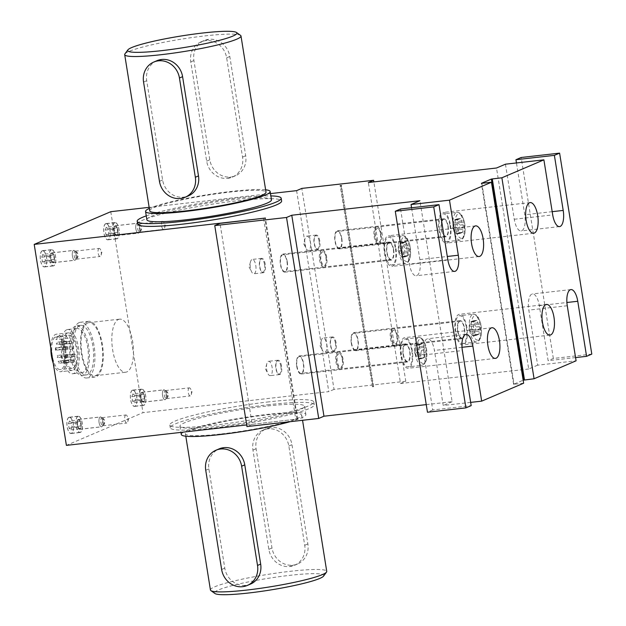 <?xml version="1.0" encoding="UTF-8"?>
<svg xmlns="http://www.w3.org/2000/svg" width="626" height="626" viewBox="0 0 626 626"><rect width="100%" height="100%" fill="white"/><g stroke="black" fill="none" stroke-linecap="round" stroke-linejoin="round"><path stroke-width="0.47" stroke-dasharray="3.13 2.35" d="M420.805 353.369L421.517 350.294L419.921 347.86A7.058 2.77 83.5 0 0 419.397 346.608L418.896 344.057L417.143 344.636A7.058 2.77 83.5 0 0 416.533 344.895L415.867 345.349L415.155 348.424A7.058 2.77 83.5 0 0 415.077 349.926L415.954 355.435A7.058 2.77 83.5 0 0 416.439 356.609A7.058 2.77 83.5 0 0 416.478 356.687L418.074 359.121L418.739 358.659A7.058 2.77 83.5 0 0 419.342 358.401L421.102 357.822L420.719 354.872A7.058 2.77 83.5 0 0 420.805 353.369L424.764 352.915L424.929 349.903L423.888 347.407A7.058 2.77 83.5 0 0 423.364 346.162L422.315 343.666L421.102 344.183A7.058 2.77 83.5 0 0 420.5 344.441L419.287 344.965L419.123 347.978A7.058 2.77 83.5 0 0 419.037 349.48L418.872 352.493L419.921 354.989A7.058 2.77 83.5 0 0 420.445 356.233L421.494 358.729L422.707 358.213A7.058 2.77 83.5 0 0 423.309 357.955L419.342 358.401M423.309 357.955L424.522 357.438L421.102 357.822M424.522 357.438L424.686 354.426A7.058 2.77 83.5 0 0 424.764 352.915M411.767 350.701A14.022 5.501 -96.5 0 1 408.105 366.875A14.022 5.501 -96.5 0 1 401.282 355.185A14.022 5.501 -96.5 0 1 404.944 339.01A14.022 5.501 -96.5 0 1 411.767 350.701M400.757 355.404A15.423 6.049 -96.5 0 1 404.787 337.617A15.423 6.049 -96.5 0 1 412.534 352.258A15.423 6.049 -96.5 0 1 408.262 368.268A15.423 6.049 -96.5 0 1 400.757 355.404M395.976 248.616A15.423 6.049 -96.5 0 1 391.946 266.402A15.423 6.049 -96.5 0 1 384.2 251.762A15.423 6.049 -96.5 0 1 388.472 235.752A15.423 6.049 -96.5 0 1 395.976 248.616M395.452 248.835A14.022 5.501 -96.5 0 1 391.79 265.009A14.022 5.501 -96.5 0 1 384.841 252.513A14.022 5.501 -96.5 0 1 388.003 237.309A14.022 5.501 -96.5 0 1 388.629 237.144A14.022 5.501 -96.5 0 1 395.452 248.835M406.994 256.089L408.207 255.572L408.371 252.56A7.058 2.77 83.5 0 0 408.449 251.057L408.614 248.045L407.573 245.548A7.058 2.77 83.5 0 0 407.049 244.296L406 241.8L404.787 242.325A7.058 2.77 83.5 0 0 404.185 242.583L402.972 243.099L402.808 246.112A7.058 2.77 83.5 0 0 402.721 247.614L402.557 250.627L403.606 253.123A7.058 2.77 83.5 0 0 404.13 254.375L405.178 256.863L406.384 256.347A7.058 2.77 83.5 0 0 406.994 256.089L403.027 256.543L404.787 255.964L404.404 253.006A7.058 2.77 83.5 0 0 404.49 251.503L405.202 248.428L403.606 245.995A7.058 2.77 83.5 0 0 403.081 244.75L402.581 242.192L400.82 242.771A7.058 2.77 83.5 0 0 400.217 243.029L399.552 243.483L398.84 246.558A7.058 2.77 83.5 0 0 398.762 248.068L399.638 253.569A7.058 2.77 83.5 0 0 400.124 254.743A7.058 2.77 83.5 0 0 400.163 254.821L401.759 257.255L402.424 256.801A7.058 2.77 83.5 0 0 403.027 256.543M408.449 251.057L404.49 251.503M408.371 252.56L404.404 253.006M408.614 248.045L405.202 248.428M407.573 245.548L403.606 245.995M408.207 255.572L404.787 255.964M406.384 256.347L402.424 256.801M405.178 256.863L401.759 257.255M404.13 254.375L400.163 254.821M403.606 253.123L399.638 253.569M399.145 251.018L402.557 250.627M402.721 247.614L398.762 248.068M402.808 246.112L398.84 246.558M402.972 243.099L399.552 243.483M404.185 242.583L400.217 243.029M404.787 242.325L400.82 242.771M406 241.8L402.581 242.192M407.049 244.296L403.081 244.75M400.554 208.998L409.373 264.062A14.022 5.501 83.5 0 0 416.196 275.753A14.022 5.501 83.5 0 0 419.858 259.579L411.556 207.754M470.674 402.385L443.231 405.492L434.413 350.435A14.022 5.501 83.5 0 0 427.589 338.744A14.022 5.501 83.5 0 0 423.919 354.911L432.738 409.975L471.19 405.625M432.738 409.975L427.472 412.229M426.251 404.623L452.121 401.696L419.929 200.719M452.121 401.696L443.231 405.492M246.691 424.952L297.608 419.021L252.2 424.342L220.008 223.365M252.2 424.342L246.949 426.58M297.053 419.256L264.861 218.286M297.608 419.021L265.424 218.044M523.633 383.214L513.602 384.301L523.156 380.201M450.524 225.313A15.423 6.049 -96.5 0 1 446.495 243.099A15.423 6.049 -96.5 0 1 438.74 228.459A15.423 6.049 -96.5 0 1 443.02 212.449A15.423 6.049 -96.5 0 1 450.524 225.313M455.305 332.109A15.423 6.049 -96.5 0 1 459.335 314.315A15.423 6.049 -96.5 0 1 467.082 328.963A15.423 6.049 -96.5 0 1 462.81 344.965A15.423 6.049 -96.5 0 1 455.305 332.109M575.568 357.579L548.126 360.686L539.307 305.629A14.022 5.501 83.5 0 0 532.483 293.93A14.022 5.501 83.5 0 0 528.821 310.105L537.64 365.169L576.084 360.811M466.315 327.398A14.022 5.501 -96.5 0 1 462.653 343.572A14.022 5.501 -96.5 0 1 455.705 331.076A14.022 5.501 -96.5 0 1 458.866 315.872A14.022 5.501 -96.5 0 1 459.492 315.707A14.022 5.501 -96.5 0 1 466.315 327.398M477.857 334.652L479.07 334.135L479.234 331.123A7.058 2.77 83.5 0 0 479.313 329.62L479.477 326.608L478.436 324.111A7.058 2.77 83.5 0 0 477.912 322.86L476.863 320.371L475.65 320.888A7.058 2.77 83.5 0 0 475.048 321.146L473.835 321.662L473.671 324.675A7.058 2.77 83.5 0 0 473.585 326.177L473.42 329.19L474.469 331.686A7.058 2.77 83.5 0 0 474.993 332.938L476.042 335.434L477.247 334.91A7.058 2.77 83.5 0 0 477.857 334.652L473.89 335.106L475.65 334.527L475.267 331.577A7.058 2.77 83.5 0 0 475.353 330.066L476.065 326.991L474.469 324.558A7.058 2.77 83.5 0 0 473.945 323.313L473.444 320.755L471.683 321.334A7.058 2.77 83.5 0 0 471.081 321.592L470.416 322.046L469.703 325.121A7.058 2.77 83.5 0 0 469.625 326.631L470.502 332.14A7.058 2.77 83.5 0 0 470.987 333.306A7.058 2.77 83.5 0 0 471.026 333.384L472.622 335.818L473.287 335.364A7.058 2.77 83.5 0 0 473.89 335.106M479.313 329.62L475.353 330.066M479.234 331.123L475.267 331.577M479.477 326.608L476.065 326.991M478.436 324.111L474.469 324.558M479.07 334.135L475.65 334.527M477.247 334.91L473.287 335.364M476.042 335.434L472.622 335.818M474.993 332.938L471.026 333.384M474.469 331.686L470.502 332.14M470.009 329.581L473.42 329.19M473.585 326.177L469.625 326.631M473.671 324.675L469.703 325.121M473.835 321.662L470.416 322.046M475.048 321.146L471.081 321.592M475.65 320.888L471.683 321.334M476.863 320.371L473.444 320.755M477.912 322.86L473.945 323.313M591.797 354.105L553.345 358.455L548.126 360.686M450 225.54A14.022 5.501 -96.5 0 1 446.33 241.706A14.022 5.501 -96.5 0 1 439.515 230.016A14.022 5.501 -96.5 0 1 443.177 213.842A14.022 5.501 -96.5 0 1 450 225.54M505.448 164.192L514.267 219.256A14.022 5.501 83.5 0 0 521.09 230.947A14.022 5.501 83.5 0 0 524.76 214.773L516.458 162.948M537.64 365.169L528.696 368.988L496.504 168.011M553.345 358.455L521.153 157.486M528.696 368.988L400.538 383.503L368.346 182.526M400.538 383.503L405.781 381.257L373.855 181.9M405.781 381.257L334.018 389.388L301.826 188.41M296.607 190.64L328.799 391.618L142.971 412.659L66.395 445.368M334.018 389.388L328.799 391.618M110.779 211.69L142.971 412.659M270.495 193.598L149.152 207.339M373.119 386.766L372.392 386.688L373.628 386.547L373.119 386.766L340.927 185.789M269.086 401.837A72.913 7.825 -9.1 0 0 169.818 425.023A72.913 7.825 -9.1 0 0 243.052 421.212A72.913 7.825 -9.1 0 0 313.806 401.955A72.913 7.825 -9.1 0 0 269.086 401.837M269.524 404.592A72.913 7.825 -9.1 0 0 170.256 427.769A72.913 7.825 -9.1 0 0 243.491 423.966A72.913 7.825 -9.1 0 0 314.252 404.709A72.913 7.825 -9.1 0 0 269.524 404.592M372.392 386.688L340.2 185.711M373.628 386.547L341.436 185.578M105.692 223.654A8.193 3.216 83.5 0 0 103.846 232.528A8.193 3.216 83.5 0 0 107.907 239.836A8.193 3.216 83.5 0 0 110.176 231.33A8.193 3.216 83.5 0 0 106.06 223.552A8.193 3.216 83.5 0 0 105.692 223.654M132.376 390.217A8.193 3.216 83.5 0 0 130.529 399.091A8.193 3.216 83.5 0 0 134.582 406.399A8.193 3.216 83.5 0 0 136.851 397.893A8.193 3.216 83.5 0 0 132.735 390.115A8.193 3.216 83.5 0 0 132.376 390.217M42.232 250.76A8.193 3.216 83.5 0 0 40.385 259.641A8.193 3.216 83.5 0 0 44.438 266.942A8.193 3.216 83.5 0 0 46.707 258.444A8.193 3.216 83.5 0 0 42.599 250.666A8.193 3.216 83.5 0 0 42.232 250.76M68.907 417.323A8.193 3.216 83.5 0 0 67.06 426.204A8.193 3.216 83.5 0 0 71.121 433.505A8.193 3.216 83.5 0 0 73.391 424.999A8.193 3.216 83.5 0 0 69.275 417.221A8.193 3.216 83.5 0 0 68.907 417.323M87.483 321.647A28.045 11.002 -96.5 0 1 88.743 321.31A28.045 11.002 -96.5 0 1 102.828 347.939A28.045 11.002 -96.5 0 1 95.05 377.04A28.045 11.002 -96.5 0 1 81.169 352.039A28.045 11.002 -96.5 0 1 87.483 321.647M79.15 322.593A28.045 11.002 83.5 0 0 72.835 352.986A28.045 11.002 83.5 0 0 86.717 377.987A28.045 11.002 83.5 0 0 94.495 348.885A28.045 11.002 83.5 0 0 80.41 322.257A28.045 11.002 83.5 0 0 79.15 322.593M114.675 222.637A8.193 3.216 83.5 0 0 112.829 231.51A8.193 3.216 83.5 0 0 116.89 238.819A8.193 3.216 83.5 0 0 119.159 230.313A8.193 3.216 83.5 0 0 115.043 222.535A8.193 3.216 83.5 0 0 114.675 222.637M141.359 389.2A8.193 3.216 83.5 0 0 139.512 398.073A8.193 3.216 83.5 0 0 143.565 405.374A8.193 3.216 83.5 0 0 145.835 396.876A8.193 3.216 83.5 0 0 141.726 389.098A8.193 3.216 83.5 0 0 141.359 389.2M51.215 249.743A8.193 3.216 83.5 0 0 49.368 258.624A8.193 3.216 83.5 0 0 53.421 265.925A8.193 3.216 83.5 0 0 55.698 257.427A8.193 3.216 83.5 0 0 51.582 249.649A8.193 3.216 83.5 0 0 51.215 249.743M77.89 416.306A8.193 3.216 83.5 0 0 76.043 425.187A8.193 3.216 83.5 0 0 80.105 432.488A8.193 3.216 83.5 0 0 82.374 423.982A8.193 3.216 83.5 0 0 78.258 416.204A8.193 3.216 83.5 0 0 77.89 416.306M77.914 416.447A8.052 3.161 83.5 0 0 76.098 425.171A8.052 3.161 83.5 0 0 80.089 432.347A8.052 3.161 83.5 0 0 82.319 423.99A8.052 3.161 83.5 0 0 78.273 416.353A8.052 3.161 83.5 0 0 77.914 416.447M68.93 417.464A8.052 3.161 83.5 0 0 67.115 426.189A8.052 3.161 83.5 0 0 71.106 433.364A8.052 3.161 83.5 0 0 73.336 425.007A8.052 3.161 83.5 0 0 69.29 417.37A8.052 3.161 83.5 0 0 68.93 417.464M51.238 249.884A8.052 3.161 83.5 0 0 49.423 258.608A8.052 3.161 83.5 0 0 53.406 265.784A8.052 3.161 83.5 0 0 55.644 257.427A8.052 3.161 83.5 0 0 51.598 249.79A8.052 3.161 83.5 0 0 51.238 249.884M42.255 250.901A8.052 3.161 83.5 0 0 40.44 259.626A8.052 3.161 83.5 0 0 44.423 266.801A8.052 3.161 83.5 0 0 46.653 258.444A8.052 3.161 83.5 0 0 42.615 250.807A8.052 3.161 83.5 0 0 42.255 250.901M42.811 254.391L41.707 257.216L42.412 261.637L44.227 263.217L45.33 260.393L44.618 255.971L42.811 254.391L51.794 253.374L53.609 254.954L54.313 259.375L53.21 262.2L51.395 260.619L50.69 256.198L51.794 253.374M41.707 257.216L50.69 256.198M44.618 255.971L53.609 254.954M45.33 260.393L54.313 259.375M44.227 263.217L53.21 262.2M42.412 261.637L51.395 260.619M141.382 389.333A8.052 3.161 83.5 0 0 139.567 398.058A8.052 3.161 83.5 0 0 143.55 405.233A8.052 3.161 83.5 0 0 145.78 396.884A8.052 3.161 83.5 0 0 141.742 389.239A8.052 3.161 83.5 0 0 141.382 389.333M132.391 390.35A8.052 3.161 83.5 0 0 130.584 399.075A8.052 3.161 83.5 0 0 134.567 406.251A8.052 3.161 83.5 0 0 136.797 397.901A8.052 3.161 83.5 0 0 132.751 390.256A8.052 3.161 83.5 0 0 132.391 390.35M114.699 222.778A8.052 3.161 83.5 0 0 112.883 231.503A8.052 3.161 83.5 0 0 116.874 238.678A8.052 3.161 83.5 0 0 119.104 230.321A8.052 3.161 83.5 0 0 115.059 222.676A8.052 3.161 83.5 0 0 114.699 222.778M105.716 223.795A8.052 3.161 83.5 0 0 103.9 232.52A8.052 3.161 83.5 0 0 107.883 239.695A8.052 3.161 83.5 0 0 110.121 231.338A8.052 3.161 83.5 0 0 106.076 223.693A8.052 3.161 83.5 0 0 105.716 223.795M106.271 227.277L105.168 230.11L105.88 234.523L107.688 236.112L108.791 233.279L108.087 228.866L106.271 227.277L115.254 226.26L117.07 227.848L117.774 232.262L116.671 235.094L114.863 233.506L114.151 229.093L115.254 226.26M105.168 230.11L114.151 229.093M108.087 228.866L117.07 227.848M108.791 233.279L117.774 232.262M107.688 236.112L116.671 235.094M105.88 234.523L114.863 233.506M79.643 325.645A24.93 9.781 83.5 0 0 74.024 352.665A24.93 9.781 83.5 0 0 86.365 374.896A24.93 9.781 83.5 0 0 93.282 349.018A24.93 9.781 83.5 0 0 80.754 325.348A24.93 9.781 83.5 0 0 79.643 325.645M75.41 326.123A24.93 9.781 83.5 0 0 69.791 353.15A24.93 9.781 83.5 0 0 82.139 375.373A24.93 9.781 83.5 0 0 89.048 349.504A24.93 9.781 83.5 0 0 76.528 325.825A24.93 9.781 83.5 0 0 75.41 326.123M75.832 328.752A22.262 8.733 83.5 0 0 70.816 352.876A22.262 8.733 83.5 0 0 81.834 372.72A22.262 8.733 83.5 0 0 88.008 349.621A22.262 8.733 83.5 0 0 76.826 328.486A22.262 8.733 83.5 0 0 75.832 328.752M66.716 329.777A22.262 8.733 83.5 0 0 61.7 353.909A22.262 8.733 83.5 0 0 72.718 373.753A22.262 8.733 83.5 0 0 78.892 350.654A22.262 8.733 83.5 0 0 67.71 329.511A22.262 8.733 83.5 0 0 66.716 329.777M67.248 333.102A18.874 7.402 83.5 0 0 62.991 353.557A18.874 7.402 83.5 0 0 72.342 370.389A18.874 7.402 83.5 0 0 77.577 350.803A18.874 7.402 83.5 0 0 68.093 332.875A18.874 7.402 83.5 0 0 67.248 333.102M53.233 363.19A18.874 7.402 83.5 0 0 60.62 371.719A18.874 7.402 83.5 0 0 65.855 352.125A18.874 7.402 83.5 0 0 56.371 334.206A18.874 7.402 83.5 0 0 55.526 334.433A18.874 7.402 83.5 0 0 50.839 348.252M57.052 336.311A16.738 6.565 -96.5 0 1 65.081 352.774A16.738 6.565 -96.5 0 1 60.386 369.59A16.738 6.565 -96.5 0 1 52.326 356.178A16.738 6.565 -96.5 0 1 54.767 337.289A3.06 1.205 83.5 0 0 56.207 339.574A3.06 1.205 83.5 0 0 57.052 336.311L68.766 334.988A16.738 6.565 -96.5 0 1 76.802 351.444A16.738 6.565 -96.5 0 1 72.1 368.268A16.738 6.565 -96.5 0 1 64.048 354.848A16.738 6.565 -96.5 0 1 66.489 335.959L54.767 337.289M66.489 335.959A3.06 1.205 83.5 0 0 67.929 338.243A3.06 1.205 83.5 0 0 68.766 334.988M67.373 346.444A1.072 0.423 83.5 0 0 67.131 347.602A1.072 0.423 83.5 0 0 67.663 348.557A1.072 0.423 83.5 0 0 67.96 347.446A1.072 0.423 83.5 0 0 67.42 346.428A1.072 0.423 83.5 0 0 67.373 346.444M73.062 356.82A1.072 0.423 83.5 0 0 73.305 355.662A1.072 0.423 83.5 0 0 72.772 354.707A1.072 0.423 83.5 0 0 72.475 355.818A1.072 0.423 83.5 0 0 73.015 356.836A1.072 0.423 83.5 0 0 73.062 356.82M69.541 341.42A1.072 0.423 83.5 0 0 69.298 342.579A1.072 0.423 83.5 0 0 69.83 343.533A1.072 0.423 83.5 0 0 70.12 342.422A1.072 0.423 83.5 0 0 69.588 341.405A1.072 0.423 83.5 0 0 69.541 341.42M73.445 347.18A1.072 0.423 83.5 0 0 73.062 346.788A1.072 0.423 83.5 0 0 72.772 347.899A1.072 0.423 83.5 0 0 73.305 348.909A1.072 0.423 83.5 0 0 73.61 348.283A1.072 0.423 83.5 0 0 73.445 347.18M70.894 361.844A1.072 0.423 83.5 0 0 71.137 360.686A1.072 0.423 83.5 0 0 70.605 359.739A1.072 0.423 83.5 0 0 70.308 360.842A1.072 0.423 83.5 0 0 70.848 361.859A1.072 0.423 83.5 0 0 70.894 361.844M66.982 356.084A1.072 0.423 83.5 0 0 67.365 356.476A1.072 0.423 83.5 0 0 67.663 355.365A1.072 0.423 83.5 0 0 67.131 354.355A1.072 0.423 83.5 0 0 66.826 354.981A1.072 0.423 83.5 0 0 66.982 356.084M71.849 341.1A1.072 0.423 83.5 0 0 71.607 342.258A1.072 0.423 83.5 0 0 72.139 343.204A1.072 0.423 83.5 0 0 72.436 342.101A1.072 0.423 83.5 0 0 71.896 341.084A1.072 0.423 83.5 0 0 71.849 341.1M75.3 354.715A1.072 0.423 83.5 0 0 74.854 354.136A1.072 0.423 83.5 0 0 74.557 355.247A1.072 0.423 83.5 0 0 75.097 356.257A1.072 0.423 83.5 0 0 75.3 354.715M74.291 361.225A1.072 0.423 83.5 0 0 73.743 359.997A1.072 0.423 83.5 0 0 73.445 361.108A1.072 0.423 83.5 0 0 73.978 362.125A1.072 0.423 83.5 0 0 74.291 361.225M68.586 362.164A1.072 0.423 83.5 0 0 68.821 361.006A1.072 0.423 83.5 0 0 68.297 360.06A1.072 0.423 83.5 0 0 67.999 361.163A1.072 0.423 83.5 0 0 68.531 362.18A1.072 0.423 83.5 0 0 68.586 362.164M65.135 348.557A1.072 0.423 83.5 0 0 65.581 349.128A1.072 0.423 83.5 0 0 65.879 348.017A1.072 0.423 83.5 0 0 65.339 347.007A1.072 0.423 83.5 0 0 65.135 348.557M66.145 342.046A1.072 0.423 83.5 0 0 66.692 343.267A1.072 0.423 83.5 0 0 66.99 342.156A1.072 0.423 83.5 0 0 66.458 341.147A1.072 0.423 83.5 0 0 66.145 342.046M55.651 347.774A1.072 0.423 83.5 0 0 55.417 348.932A1.072 0.423 83.5 0 0 55.941 349.879A1.072 0.423 83.5 0 0 56.238 348.776A1.072 0.423 83.5 0 0 55.698 347.759A1.072 0.423 83.5 0 0 55.651 347.774M61.34 358.15A1.072 0.423 83.5 0 0 61.583 356.992A1.072 0.423 83.5 0 0 61.051 356.037A1.072 0.423 83.5 0 0 60.761 357.149A1.072 0.423 83.5 0 0 61.293 358.158A1.072 0.423 83.5 0 0 61.34 358.15M59.775 342.524A1.072 0.423 83.5 0 0 59.533 343.682A1.072 0.423 83.5 0 0 60.065 344.636A1.072 0.423 83.5 0 0 60.354 343.525A1.072 0.423 83.5 0 0 59.822 342.516A1.072 0.423 83.5 0 0 59.775 342.524M63.68 348.283A1.072 0.423 83.5 0 0 63.296 347.892A1.072 0.423 83.5 0 0 63.007 349.003A1.072 0.423 83.5 0 0 63.539 350.02A1.072 0.423 83.5 0 0 63.844 349.394A1.072 0.423 83.5 0 0 63.68 348.283M61.129 362.955A1.072 0.423 83.5 0 0 61.371 361.797A1.072 0.423 83.5 0 0 60.839 360.842A1.072 0.423 83.5 0 0 60.542 361.953A1.072 0.423 83.5 0 0 61.082 362.963A1.072 0.423 83.5 0 0 61.129 362.955M57.216 357.196A1.072 0.423 83.5 0 0 57.6 357.579A1.072 0.423 83.5 0 0 57.897 356.476A1.072 0.423 83.5 0 0 57.365 355.458A1.072 0.423 83.5 0 0 57.06 356.084A1.072 0.423 83.5 0 0 57.216 357.196M62.084 342.203A1.072 0.423 83.5 0 0 61.841 343.361A1.072 0.423 83.5 0 0 62.373 344.316A1.072 0.423 83.5 0 0 62.67 343.204A1.072 0.423 83.5 0 0 62.131 342.187A1.072 0.423 83.5 0 0 62.084 342.203M65.534 355.818A1.072 0.423 83.5 0 0 65.088 355.239A1.072 0.423 83.5 0 0 64.791 356.35A1.072 0.423 83.5 0 0 65.331 357.368A1.072 0.423 83.5 0 0 65.534 355.818M64.525 362.329A1.072 0.423 83.5 0 0 63.977 361.108A1.072 0.423 83.5 0 0 63.68 362.211A1.072 0.423 83.5 0 0 64.212 363.229A1.072 0.423 83.5 0 0 64.525 362.329M58.821 363.276A1.072 0.423 83.5 0 0 59.055 362.118A1.072 0.423 83.5 0 0 58.531 361.163A1.072 0.423 83.5 0 0 58.234 362.274A1.072 0.423 83.5 0 0 58.766 363.283A1.072 0.423 83.5 0 0 58.821 363.276M55.37 349.66A1.072 0.423 83.5 0 0 55.816 350.239A1.072 0.423 83.5 0 0 56.113 349.128A1.072 0.423 83.5 0 0 55.573 348.111A1.072 0.423 83.5 0 0 55.37 349.66M56.379 343.15A1.072 0.423 83.5 0 0 56.927 344.37A1.072 0.423 83.5 0 0 57.224 343.267A1.072 0.423 83.5 0 0 56.692 342.25A1.072 0.423 83.5 0 0 56.379 343.15M265.854 406.157A63.101 6.769 -9.1 0 0 179.952 426.22A63.101 6.769 -9.1 0 0 243.326 422.926A63.101 6.769 -9.1 0 0 304.557 406.258A63.101 6.769 -9.1 0 0 265.854 406.157M290.128 421.689A63.101 6.769 -9.1 0 0 305.879 414.522A63.101 6.769 -9.1 0 0 267.177 414.42A63.101 6.769 -9.1 0 0 181.274 434.475M221.549 433.912A58.891 6.323 -9.1 0 0 301.724 415.187A58.891 6.323 -9.1 0 0 242.575 418.262A58.891 6.323 -9.1 0 0 185.429 433.81A58.891 6.323 -9.1 0 0 221.549 433.912M210.438 589.997A58.891 6.323 170.9 0 1 267.592 574.441A58.891 6.323 170.9 0 1 326.741 571.366M267.811 428.857A58.891 6.323 -9.1 0 0 267.74 428.865A19.562 17.864 -113.1 0 0 263.139 430.078A19.562 17.864 -113.1 0 0 252.943 450.086L268.844 549.338A19.562 17.864 -113.1 0 0 289.791 566.514A58.891 6.323 170.9 0 1 289.861 566.507A58.891 6.323 170.9 0 1 289.924 566.499A19.562 17.864 -113.1 0 0 294.533 565.286A19.562 17.864 -113.1 0 0 304.721 545.277L288.829 446.025A19.562 17.864 -113.1 0 0 267.873 428.849A58.891 6.323 -9.1 0 0 267.811 428.857A58.891 6.323 -9.1 0 0 267.74 428.865L270.894 427.519A19.562 17.864 -113.1 0 0 266.285 428.732A19.562 17.864 -113.1 0 0 256.089 448.748L271.989 547.993A19.562 17.864 -113.1 0 0 292.937 565.168L293.07 565.161A19.562 17.864 -113.1 0 0 297.679 563.94A19.562 17.864 -113.1 0 0 307.875 543.931L291.974 444.679A19.562 17.864 -113.1 0 0 271.019 427.503L270.894 427.519M323.572 576.108A55.331 5.939 -9.1 0 0 289.846 575.341A55.331 5.939 -9.1 0 0 214.937 593.511M263.585 218.427L295.777 419.397M137.626 224.045A72.913 7.825 170.9 0 1 236.894 200.86A72.913 7.825 170.9 0 1 281.614 200.977M146.257 215.868A72.913 7.825 170.9 0 1 236.456 198.113A72.913 7.825 170.9 0 1 270.862 195.907M146.875 219.742A63.101 6.769 170.9 0 1 232.778 199.678A63.101 6.769 170.9 0 1 271.481 199.78M149.324 208.411A63.101 6.769 170.9 0 1 231.456 191.415A63.101 6.769 170.9 0 1 265.62 189.788M149.708 210.813A58.891 6.323 170.9 0 1 206.854 195.257A58.891 6.323 170.9 0 1 266.011 192.19M240.54 35.385A58.891 6.323 -9.1 0 0 181.837 39.078A58.891 6.323 -9.1 0 0 124.918 53.906M227.684 178.324A58.891 6.323 170.9 0 1 227.747 178.316A19.562 17.864 66.9 0 0 232.356 177.103A19.562 17.864 66.9 0 0 242.544 157.095L226.651 57.842A19.562 17.864 66.9 0 0 205.696 40.667A58.891 6.323 -9.1 0 0 205.633 40.674A58.891 6.323 -9.1 0 0 205.571 40.682A19.562 17.864 66.9 0 0 200.962 41.895A19.562 17.864 66.9 0 0 190.766 61.904L206.666 161.156A19.562 17.864 66.9 0 0 227.614 178.332A58.891 6.323 170.9 0 1 227.684 178.324A58.891 6.323 170.9 0 1 227.747 178.316L230.892 176.97A19.562 17.864 -113.1 0 0 235.501 175.757A19.562 17.864 -113.1 0 0 245.697 155.749L229.797 56.496A19.562 17.864 -113.1 0 0 208.841 39.321L208.716 39.336A19.562 17.864 -113.1 0 0 204.107 40.549A19.562 17.864 -113.1 0 0 193.911 60.558L209.812 159.81A19.562 17.864 -113.1 0 0 230.759 176.986L230.892 176.97M132.955 393.84L131.851 396.673L132.555 401.086L134.371 402.675L135.474 399.842L134.762 395.429L132.955 393.84L141.938 392.823L143.745 394.411L144.457 398.825L143.354 401.657L141.539 400.069L140.834 395.655L141.938 392.823M132.555 401.086L141.539 400.069M131.851 396.673L140.834 395.655M134.371 402.675L143.354 401.657M135.474 399.842L144.457 398.825M134.762 395.429L143.745 394.411M69.486 420.946L68.383 423.779L69.095 428.2L70.902 429.78L72.006 426.948L71.301 422.534L69.486 420.946L78.477 419.929L80.284 421.517L80.989 425.93L79.885 428.763L78.078 427.182L77.366 422.761L78.477 419.929M69.095 428.2L78.078 427.182M68.383 423.779L77.366 422.761M70.902 429.78L79.885 428.763M72.006 426.948L80.989 425.93M71.301 422.534L80.284 421.517M461.542 232.794L462.755 232.269L462.919 229.257A7.058 2.77 83.5 0 0 462.997 227.754L463.162 224.742L462.113 222.246A7.058 2.77 83.5 0 0 461.597 221.001L460.548 218.505L459.335 219.022A7.058 2.77 83.5 0 0 458.733 219.28L457.52 219.796L457.356 222.809A7.058 2.77 83.5 0 0 457.27 224.319L457.105 227.332L458.154 229.828A7.058 2.77 83.5 0 0 458.678 231.072L459.727 233.568L460.932 233.052A7.058 2.77 83.5 0 0 461.542 232.794L457.575 233.24L459.335 232.661L458.952 229.711A7.058 2.77 83.5 0 0 459.038 228.2L459.75 225.125L458.154 222.692A7.058 2.77 83.5 0 0 457.629 221.447L457.129 218.889L455.368 219.468A7.058 2.77 83.5 0 0 454.766 219.726L454.1 220.188L453.388 223.263A7.058 2.77 83.5 0 0 453.31 224.765L454.186 230.274A7.058 2.77 83.5 0 0 454.672 231.44A7.058 2.77 83.5 0 0 454.711 231.518L456.307 233.952L456.972 233.498A7.058 2.77 83.5 0 0 457.575 233.24M462.755 232.269L459.335 232.661M462.997 227.754L459.038 228.2M463.162 224.742L459.75 225.125M461.597 221.001L457.629 221.447M462.113 222.246L458.154 222.692M460.548 218.505L457.129 218.889M459.335 219.022L455.368 219.468M458.733 219.28L454.766 219.726M457.52 219.796L454.1 220.188M457.356 222.809L453.388 223.263M457.27 224.319L453.31 224.765M453.686 227.715L457.105 227.332M458.154 229.828L454.186 230.274M458.678 231.072L454.711 231.518M459.727 233.568L456.307 233.952M460.932 233.052L456.972 233.498M462.919 229.257L458.952 229.711M424.929 349.903L421.517 350.294M423.364 346.162L419.397 346.608M423.888 347.407L419.921 347.86M422.315 343.666L418.896 344.057M421.102 344.183L417.143 344.636M420.5 344.441L416.533 344.895M419.287 344.965L415.867 345.349M419.123 347.978L415.155 348.424M419.037 349.48L415.077 349.926M415.461 352.876L418.872 352.493M419.921 354.989L415.954 355.435M420.445 356.233L416.478 356.687M421.494 358.729L418.074 359.121M422.707 358.213L418.739 358.659M424.686 354.426L420.719 354.872M270.534 375.561A7.222 2.833 -96.5 0 1 270.213 375.647A7.222 2.833 -96.5 0 1 267.967 373.753A7.222 2.833 -96.5 0 1 266.825 363.643A7.222 2.833 -96.5 0 1 268.585 361.288A7.222 2.833 -96.5 0 1 272.099 367.313A7.222 2.833 -96.5 0 1 270.534 375.561M281.559 366.241A7.222 2.833 83.5 0 0 278.046 360.216A7.222 2.833 83.5 0 0 276.919 361.038A7.222 2.833 83.5 0 0 276.035 367.72A7.222 2.833 83.5 0 0 278.39 374.027A7.222 2.833 83.5 0 0 279.665 374.575A7.222 2.833 83.5 0 0 281.559 366.241M280.871 366.382A6.69 2.629 -96.5 0 1 280.503 372.681A6.69 2.629 -96.5 0 1 277.936 373.597A6.69 2.629 -96.5 0 1 275.761 367.752A6.69 2.629 -96.5 0 1 276.575 361.562A6.69 2.629 -96.5 0 1 280.871 366.382M296.747 366.445A9.116 3.576 83.5 0 0 301.184 374.043A9.116 3.576 83.5 0 0 303.712 364.582A9.116 3.576 83.5 0 0 299.126 355.928A9.116 3.576 83.5 0 0 296.747 366.445M403.113 354.394A9.116 3.576 -96.5 0 1 405.499 343.885A9.116 3.576 -96.5 0 1 410.077 352.54A9.116 3.576 -96.5 0 1 407.549 362A9.116 3.576 -96.5 0 1 403.113 354.394M409.67 351.593A8.412 3.302 -96.5 0 1 407.471 361.304A8.412 3.302 -96.5 0 1 403.246 353.314A8.412 3.302 -96.5 0 1 405.578 344.582A8.412 3.302 -96.5 0 1 409.67 351.593M343.032 359.144A8.412 3.302 83.5 0 0 338.94 352.125A8.412 3.302 83.5 0 0 336.6 360.858A8.412 3.302 83.5 0 0 340.834 368.847A8.412 3.302 83.5 0 0 343.032 359.144M342.226 359.238A8.412 3.302 -96.5 0 1 342.14 365.936A8.412 3.302 -96.5 0 1 340.028 368.941A8.412 3.302 -96.5 0 1 335.802 360.952A8.412 3.302 -96.5 0 1 338.134 352.219A8.412 3.302 -96.5 0 1 340.865 354.668A8.412 3.302 -96.5 0 1 342.226 359.238M342.461 359.387A6.886 2.7 -96.5 0 1 342.391 364.872A6.886 2.7 -96.5 0 1 338.572 365.615A6.886 2.7 -96.5 0 1 337.461 355.787A6.886 2.7 -96.5 0 1 341.342 355.654A6.886 2.7 -96.5 0 1 342.461 359.387M303.305 363.643A8.412 3.302 -96.5 0 1 301.098 373.346A8.412 3.302 -96.5 0 1 296.873 365.357A8.412 3.302 -96.5 0 1 299.205 356.624A8.412 3.302 -96.5 0 1 303.305 363.643M326.647 344.018A7.222 2.833 -96.5 0 1 325.082 352.266A7.222 2.833 -96.5 0 1 324.761 352.352A7.222 2.833 -96.5 0 1 322.515 350.45A7.222 2.833 -96.5 0 1 321.373 340.341A7.222 2.833 -96.5 0 1 323.133 337.993A7.222 2.833 -96.5 0 1 326.647 344.018M336.107 342.946A7.222 2.833 83.5 0 0 332.586 336.921A7.222 2.833 83.5 0 0 331.467 337.743A7.222 2.833 83.5 0 0 330.583 344.417A7.222 2.833 83.5 0 0 332.938 350.732A7.222 2.833 83.5 0 0 334.214 351.28A7.222 2.833 83.5 0 0 336.107 342.946M335.419 343.087A6.69 2.629 -96.5 0 1 335.051 349.378A6.69 2.629 -96.5 0 1 332.484 350.294A6.69 2.629 -96.5 0 1 330.309 344.449A6.69 2.629 -96.5 0 1 331.123 338.267A6.69 2.629 -96.5 0 1 335.419 343.087M351.296 343.142A9.116 3.576 83.5 0 0 355.724 350.74A9.116 3.576 83.5 0 0 358.252 341.287A9.116 3.576 83.5 0 0 353.674 332.633A9.116 3.576 83.5 0 0 351.296 343.142M457.661 331.099A9.116 3.576 -96.5 0 1 460.047 320.582A9.116 3.576 -96.5 0 1 464.625 329.237A9.116 3.576 -96.5 0 1 462.098 338.697A9.116 3.576 -96.5 0 1 457.661 331.099M464.218 328.298A8.412 3.302 -96.5 0 1 462.019 338.001A8.412 3.302 -96.5 0 1 457.794 330.012A8.412 3.302 -96.5 0 1 460.126 321.279A8.412 3.302 -96.5 0 1 464.218 328.298M397.58 335.841A8.412 3.302 83.5 0 0 393.48 328.83A8.412 3.302 83.5 0 0 391.148 337.563A8.412 3.302 83.5 0 0 395.374 345.544A8.412 3.302 83.5 0 0 397.58 335.841M396.774 335.935A8.412 3.302 -96.5 0 1 396.688 342.641A8.412 3.302 -96.5 0 1 394.576 345.638A8.412 3.302 -96.5 0 1 390.342 337.649A8.412 3.302 -96.5 0 1 392.682 328.916A8.412 3.302 -96.5 0 1 395.413 331.373A8.412 3.302 -96.5 0 1 396.774 335.935M397.009 336.084A6.886 2.7 -96.5 0 1 396.939 341.577A6.886 2.7 -96.5 0 1 393.12 342.312A6.886 2.7 -96.5 0 1 392.001 332.484A6.886 2.7 -96.5 0 1 395.89 332.351A6.886 2.7 -96.5 0 1 397.009 336.084M357.845 340.341A8.412 3.302 -96.5 0 1 355.646 350.044A8.412 3.302 -96.5 0 1 351.421 342.062A8.412 3.302 -96.5 0 1 353.753 333.329A8.412 3.302 -96.5 0 1 357.845 340.341M308.767 250.4A7.222 2.833 -96.5 0 1 308.438 250.486A7.222 2.833 -96.5 0 1 306.2 248.592A7.222 2.833 -96.5 0 1 305.058 238.475A7.222 2.833 -96.5 0 1 306.818 236.127A7.222 2.833 -96.5 0 1 310.332 242.152A7.222 2.833 -96.5 0 1 308.767 250.4M319.792 241.08A7.222 2.833 83.5 0 0 316.271 235.055A7.222 2.833 83.5 0 0 315.152 235.877A7.222 2.833 83.5 0 0 314.268 242.552A7.222 2.833 83.5 0 0 316.623 248.866A7.222 2.833 83.5 0 0 317.898 249.414A7.222 2.833 83.5 0 0 319.792 241.08M319.103 241.221A6.69 2.629 -96.5 0 1 318.736 247.52A6.69 2.629 -96.5 0 1 316.169 248.428A6.69 2.629 -96.5 0 1 313.994 242.583A6.69 2.629 -96.5 0 1 314.808 236.401A6.69 2.629 -96.5 0 1 319.103 241.221M341.796 238.365A9.116 3.576 83.5 0 0 337.359 230.767A9.116 3.576 83.5 0 0 334.832 240.227A9.116 3.576 83.5 0 0 339.409 248.882A9.116 3.576 83.5 0 0 341.796 238.365M448.161 226.322A9.116 3.576 -96.5 0 1 445.782 236.831A9.116 3.576 -96.5 0 1 441.205 228.177A9.116 3.576 -96.5 0 1 443.732 218.724A9.116 3.576 -96.5 0 1 448.161 226.322M447.903 226.432A8.412 3.302 -96.5 0 1 445.704 236.135A8.412 3.302 -96.5 0 1 441.479 228.146A8.412 3.302 -96.5 0 1 443.811 219.421A8.412 3.302 -96.5 0 1 447.903 226.432M381.265 233.983A8.412 3.302 83.5 0 0 377.165 226.964A8.412 3.302 83.5 0 0 374.833 235.697A8.412 3.302 83.5 0 0 379.059 243.686A8.412 3.302 83.5 0 0 381.265 233.983M380.459 234.069A8.412 3.302 -96.5 0 1 380.373 240.775A8.412 3.302 -96.5 0 1 378.253 243.772A8.412 3.302 -96.5 0 1 374.027 235.783A8.412 3.302 -96.5 0 1 376.367 227.058A8.412 3.302 -96.5 0 1 379.098 229.507A8.412 3.302 -96.5 0 1 380.459 234.069M380.694 234.226A6.886 2.7 -96.5 0 1 380.624 239.711A6.886 2.7 -96.5 0 1 376.805 240.447A6.886 2.7 -96.5 0 1 375.686 230.626A6.886 2.7 -96.5 0 1 379.575 230.485A6.886 2.7 -96.5 0 1 380.694 234.226M341.53 238.483A8.412 3.302 -96.5 0 1 339.331 248.186A8.412 3.302 -96.5 0 1 335.106 240.196A8.412 3.302 -96.5 0 1 337.437 231.464A8.412 3.302 -96.5 0 1 341.53 238.483M255.784 265.455A7.222 2.833 -96.5 0 1 254.219 273.703A7.222 2.833 -96.5 0 1 253.898 273.789A7.222 2.833 -96.5 0 1 251.652 271.887A7.222 2.833 -96.5 0 1 250.51 261.778A7.222 2.833 -96.5 0 1 252.27 259.43A7.222 2.833 -96.5 0 1 255.784 265.455M265.244 264.383A7.222 2.833 83.5 0 0 261.723 258.358A7.222 2.833 83.5 0 0 260.604 259.18A7.222 2.833 83.5 0 0 259.72 265.854A7.222 2.833 83.5 0 0 262.075 272.161A7.222 2.833 83.5 0 0 263.35 272.717A7.222 2.833 83.5 0 0 265.244 264.383M264.555 264.524A6.69 2.629 -96.5 0 1 264.188 270.815A6.69 2.629 -96.5 0 1 261.621 271.731A6.69 2.629 -96.5 0 1 259.446 265.886A6.69 2.629 -96.5 0 1 260.26 259.704A6.69 2.629 -96.5 0 1 264.555 264.524M287.248 261.668A9.116 3.576 83.5 0 0 282.811 254.07A9.116 3.576 83.5 0 0 280.284 263.523A9.116 3.576 83.5 0 0 284.861 272.177A9.116 3.576 83.5 0 0 287.248 261.668M393.621 249.617A9.116 3.576 -96.5 0 1 391.234 260.134A9.116 3.576 -96.5 0 1 386.657 251.48A9.116 3.576 -96.5 0 1 389.184 242.019A9.116 3.576 -96.5 0 1 393.621 249.617M393.355 249.735A8.412 3.302 -96.5 0 1 391.156 259.438A8.412 3.302 -96.5 0 1 386.931 251.449A8.412 3.302 -96.5 0 1 389.262 242.716A8.412 3.302 -96.5 0 1 393.355 249.735M326.717 257.278A8.412 3.302 83.5 0 0 322.617 250.267A8.412 3.302 83.5 0 0 320.285 258.992A8.412 3.302 83.5 0 0 324.511 266.981A8.412 3.302 83.5 0 0 326.717 257.278M325.911 257.372A8.412 3.302 -96.5 0 1 325.825 264.078A8.412 3.302 -96.5 0 1 323.712 267.075A8.412 3.302 -96.5 0 1 319.479 259.086A8.412 3.302 -96.5 0 1 321.819 250.353A8.412 3.302 -96.5 0 1 324.55 252.81A8.412 3.302 -96.5 0 1 325.911 257.372M326.146 257.521A6.886 2.7 -96.5 0 1 326.076 263.014A6.886 2.7 -96.5 0 1 322.257 263.749A6.886 2.7 -96.5 0 1 321.138 253.921A6.886 2.7 -96.5 0 1 325.027 253.788A6.886 2.7 -96.5 0 1 326.146 257.521M286.99 261.778A8.412 3.302 -96.5 0 1 284.783 271.481A8.412 3.302 -96.5 0 1 280.558 263.491A8.412 3.302 -96.5 0 1 282.889 254.766A8.412 3.302 -96.5 0 1 286.99 261.778M100.168 416.986A4.985 1.956 -96.5 0 1 100.395 416.924A4.985 1.956 -96.5 0 1 102.899 421.658A4.985 1.956 -96.5 0 1 101.514 426.838A4.985 1.956 -96.5 0 1 99.049 422.393A4.985 1.956 -96.5 0 1 100.168 416.986M78.399 419.451A4.985 1.956 83.5 0 0 77.272 424.858A4.985 1.956 83.5 0 0 79.745 429.303A4.985 1.956 83.5 0 0 81.122 424.123A4.985 1.956 83.5 0 0 78.618 419.389A4.985 1.956 83.5 0 0 78.399 419.451M78.406 419.522A4.914 1.925 -96.5 0 1 78.626 419.467A4.914 1.925 -96.5 0 1 81.098 424.131A4.914 1.925 -96.5 0 1 79.737 429.233A4.914 1.925 -96.5 0 1 77.303 424.851A4.914 1.925 -96.5 0 1 78.406 419.522M100.183 417.057A4.914 1.925 83.5 0 0 99.072 422.386A4.914 1.925 83.5 0 0 101.506 426.768A4.914 1.925 83.5 0 0 102.867 421.666A4.914 1.925 83.5 0 0 100.403 416.994A4.914 1.925 83.5 0 0 100.183 417.057M125.709 415.022A4.061 1.596 83.5 0 0 124.793 419.42A4.061 1.596 83.5 0 0 126.804 423.043A4.061 1.596 83.5 0 0 127.79 421.721A4.061 1.596 83.5 0 0 127.148 416.04A4.061 1.596 83.5 0 0 125.889 414.968A4.061 1.596 83.5 0 0 125.709 415.022M101.788 417.73A4.061 1.596 -96.5 0 1 101.968 417.683A4.061 1.596 -96.5 0 1 102.687 417.988A4.061 1.596 -96.5 0 1 104.002 421.533A4.061 1.596 -96.5 0 1 103.509 425.289A4.061 1.596 -96.5 0 1 102.883 425.75A4.061 1.596 -96.5 0 1 100.872 422.127A4.061 1.596 -96.5 0 1 101.788 417.73M104.033 424.311A2.778 1.088 -96.5 0 1 102.554 422.026A2.778 1.088 -96.5 0 1 103.157 418.857A2.778 1.088 -96.5 0 1 103.775 419.037A2.778 1.088 -96.5 0 1 104.675 421.462A2.778 1.088 -96.5 0 1 104.339 424.029A2.778 1.088 -96.5 0 1 104.033 424.311M73.492 250.423A4.985 1.956 -96.5 0 1 73.712 250.369A4.985 1.956 -96.5 0 1 76.216 255.103A4.985 1.956 -96.5 0 1 74.838 260.275A4.985 1.956 -96.5 0 1 72.366 255.831A4.985 1.956 -96.5 0 1 73.492 250.423M51.715 252.888A4.985 1.956 83.5 0 0 50.596 258.295A4.985 1.956 83.5 0 0 53.061 262.74A4.985 1.956 83.5 0 0 54.446 257.568A4.985 1.956 83.5 0 0 51.942 252.834A4.985 1.956 83.5 0 0 51.715 252.888M51.731 252.959A4.914 1.925 -96.5 0 1 51.95 252.904A4.914 1.925 -96.5 0 1 54.415 257.568A4.914 1.925 -96.5 0 1 53.053 262.67A4.914 1.925 -96.5 0 1 50.62 258.288A4.914 1.925 -96.5 0 1 51.731 252.959M73.5 250.494A4.914 1.925 83.5 0 0 72.397 255.823A4.914 1.925 83.5 0 0 74.83 260.205A4.914 1.925 83.5 0 0 76.192 255.103A4.914 1.925 83.5 0 0 73.719 250.439A4.914 1.925 83.5 0 0 73.5 250.494M99.025 248.459A4.061 1.596 83.5 0 0 98.11 252.857A4.061 1.596 83.5 0 0 100.121 256.48A4.061 1.596 83.5 0 0 101.115 255.158A4.061 1.596 83.5 0 0 100.465 249.477A4.061 1.596 83.5 0 0 99.205 248.412A4.061 1.596 83.5 0 0 99.025 248.459M75.104 251.167A4.061 1.596 -96.5 0 1 75.284 251.12A4.061 1.596 -96.5 0 1 76.004 251.425A4.061 1.596 -96.5 0 1 77.327 254.978A4.061 1.596 -96.5 0 1 76.834 258.726A4.061 1.596 -96.5 0 1 76.2 259.187A4.061 1.596 -96.5 0 1 74.189 255.565A4.061 1.596 -96.5 0 1 75.104 251.167M77.35 257.748A2.778 1.088 -96.5 0 1 75.879 255.463A2.778 1.088 -96.5 0 1 76.482 252.294A2.778 1.088 -96.5 0 1 77.092 252.474A2.778 1.088 -96.5 0 1 78 254.899A2.778 1.088 -96.5 0 1 77.663 257.466A2.778 1.088 -96.5 0 1 77.35 257.748M163.636 389.881A4.985 1.956 -96.5 0 1 163.856 389.818A4.985 1.956 -96.5 0 1 166.359 394.552A4.985 1.956 -96.5 0 1 164.982 399.724A4.985 1.956 -96.5 0 1 162.51 395.28A4.985 1.956 -96.5 0 1 163.636 389.881M141.859 392.345A4.985 1.956 83.5 0 0 140.74 397.745A4.985 1.956 83.5 0 0 143.205 402.189A4.985 1.956 83.5 0 0 144.59 397.017A4.985 1.956 83.5 0 0 142.086 392.283A4.985 1.956 83.5 0 0 141.859 392.345M141.875 392.416A4.914 1.925 -96.5 0 1 142.094 392.353A4.914 1.925 -96.5 0 1 144.559 397.025A4.914 1.925 -96.5 0 1 143.197 402.119A4.914 1.925 -96.5 0 1 140.764 397.737A4.914 1.925 -96.5 0 1 141.875 392.416M163.644 389.951A4.914 1.925 83.5 0 0 162.541 395.272A4.914 1.925 83.5 0 0 164.974 399.654A4.914 1.925 83.5 0 0 166.336 394.552A4.914 1.925 83.5 0 0 163.863 389.888A4.914 1.925 83.5 0 0 163.644 389.951M189.169 387.909A4.061 1.596 83.5 0 0 188.254 392.314A4.061 1.596 83.5 0 0 190.265 395.929A4.061 1.596 83.5 0 0 191.251 394.615A4.061 1.596 83.5 0 0 190.609 388.926A4.061 1.596 83.5 0 0 189.349 387.862A4.061 1.596 83.5 0 0 189.169 387.909M165.248 390.624A4.061 1.596 -96.5 0 1 165.428 390.569A4.061 1.596 -96.5 0 1 166.148 390.882A4.061 1.596 -96.5 0 1 167.471 394.427A4.061 1.596 -96.5 0 1 166.978 398.175A4.061 1.596 -96.5 0 1 166.344 398.637A4.061 1.596 -96.5 0 1 164.333 395.022A4.061 1.596 -96.5 0 1 165.248 390.624M167.494 397.197A2.778 1.088 -96.5 0 1 166.015 394.92A2.778 1.088 -96.5 0 1 166.618 391.743A2.778 1.088 -96.5 0 1 167.236 391.923A2.778 1.088 -96.5 0 1 168.144 394.349A2.778 1.088 -96.5 0 1 167.799 396.915A2.778 1.088 -96.5 0 1 167.494 397.197M136.953 223.318A4.985 1.956 -96.5 0 1 137.18 223.255A4.985 1.956 -96.5 0 1 139.684 227.989A4.985 1.956 -96.5 0 1 138.299 233.169A4.985 1.956 -96.5 0 1 135.834 228.717A4.985 1.956 -96.5 0 1 136.953 223.318M115.184 225.783A4.985 1.956 83.5 0 0 114.057 231.19A4.985 1.956 83.5 0 0 116.53 235.634A4.985 1.956 83.5 0 0 117.907 230.454A4.985 1.956 83.5 0 0 115.403 225.72A4.985 1.956 83.5 0 0 115.184 225.783M115.192 225.853A4.914 1.925 -96.5 0 1 115.411 225.79A4.914 1.925 -96.5 0 1 117.884 230.462A4.914 1.925 -96.5 0 1 116.522 235.564A4.914 1.925 -96.5 0 1 114.089 231.182A4.914 1.925 -96.5 0 1 115.192 225.853M136.969 223.388A4.914 1.925 83.5 0 0 135.858 228.717A4.914 1.925 83.5 0 0 138.291 233.099A4.914 1.925 83.5 0 0 139.653 227.997A4.914 1.925 83.5 0 0 137.188 223.325A4.914 1.925 83.5 0 0 136.969 223.388M162.494 221.354A4.061 1.596 83.5 0 0 161.578 225.751A4.061 1.596 83.5 0 0 163.589 229.374A4.061 1.596 83.5 0 0 164.575 228.052A4.061 1.596 83.5 0 0 163.934 222.371A4.061 1.596 83.5 0 0 162.674 221.299A4.061 1.596 83.5 0 0 162.494 221.354M138.573 224.061A4.061 1.596 -96.5 0 1 138.753 224.014A4.061 1.596 -96.5 0 1 139.473 224.319A4.061 1.596 -96.5 0 1 140.787 227.864A4.061 1.596 -96.5 0 1 140.294 231.62A4.061 1.596 -96.5 0 1 139.661 232.082A4.061 1.596 -96.5 0 1 137.657 228.459A4.061 1.596 -96.5 0 1 138.573 224.061M140.819 230.642A2.778 1.088 -96.5 0 1 139.34 228.357A2.778 1.088 -96.5 0 1 139.942 225.188A2.778 1.088 -96.5 0 1 140.56 225.36A2.778 1.088 -96.5 0 1 141.46 227.794A2.778 1.088 -96.5 0 1 141.124 230.36A2.778 1.088 -96.5 0 1 140.819 230.642M118.455 319.471A26.715 10.478 -96.5 0 1 119.644 319.15A26.715 10.478 -96.5 0 1 133.064 344.511A26.715 10.478 -96.5 0 1 125.662 372.235A26.715 10.478 -96.5 0 1 112.437 348.424A26.715 10.478 -96.5 0 1 118.455 319.471M87.695 322.953A26.715 10.478 83.5 0 0 81.677 351.906A26.715 10.478 83.5 0 0 94.902 375.717A26.715 10.478 83.5 0 0 102.312 348.001A26.715 10.478 83.5 0 0 88.892 322.633A26.715 10.478 83.5 0 0 87.695 322.953M250.47 584.105A19.562 17.864 66.9 0 1 245.869 585.318A58.891 6.323 170.9 0 1 245.799 585.326A58.891 6.323 170.9 0 1 245.736 585.333A19.562 17.864 66.9 0 1 224.781 568.158L208.888 468.905A19.562 17.864 66.9 0 1 219.077 448.897M156.899 60.714A19.562 17.864 -113.1 0 0 146.711 80.723L162.603 179.975A19.562 17.864 -113.1 0 0 183.559 197.151A58.891 6.323 170.9 0 0 183.621 197.143A58.891 6.323 170.9 0 0 183.692 197.135A19.562 17.864 -113.1 0 0 188.293 195.922M417.292 353.174A12.34 4.844 -96.5 0 1 422.534 339.722A12.34 4.844 -96.5 0 1 425.891 360.701A12.34 4.844 -96.5 0 1 417.292 353.174M418.16 337.61A14.022 5.501 -96.5 0 1 418.786 337.437A14.022 5.501 -96.5 0 1 425.829 350.756A14.022 5.501 -96.5 0 1 421.94 365.302A14.022 5.501 -96.5 0 1 415.124 353.612A14.022 5.501 -96.5 0 1 418.16 337.61M401.845 235.744A14.022 5.501 -96.5 0 1 402.471 235.579A14.022 5.501 -96.5 0 1 409.514 248.89A14.022 5.501 -96.5 0 1 405.625 263.444A14.022 5.501 -96.5 0 1 398.801 251.746A14.022 5.501 -96.5 0 1 401.845 235.744M400.969 251.308A12.34 4.844 -96.5 0 1 406.211 237.857A12.34 4.844 -96.5 0 1 409.576 258.843A12.34 4.844 -96.5 0 1 400.969 251.308M419.858 259.579L447.3 256.472M447.817 259.712L409.373 264.062M462.004 347.305L434.413 350.435M423.919 354.911L462.371 350.56M481.848 183.332L514.032 384.301M513.649 384.262L481.472 183.348M539.307 305.629L566.898 302.499M567.266 305.754L528.821 310.105M472.708 314.307A14.022 5.501 -96.5 0 1 473.334 314.142A14.022 5.501 -96.5 0 1 480.377 327.453A14.022 5.501 -96.5 0 1 476.488 342.007A14.022 5.501 -96.5 0 1 469.664 330.317A14.022 5.501 -96.5 0 1 472.708 314.307M471.832 329.871A12.34 4.844 -96.5 0 1 477.075 316.42A12.34 4.844 -96.5 0 1 480.439 337.406A12.34 4.844 -96.5 0 1 471.832 329.871M456.393 212.441A14.022 5.501 -96.5 0 1 457.019 212.277A14.022 5.501 -96.5 0 1 464.062 225.587A14.022 5.501 -96.5 0 1 460.173 240.141A14.022 5.501 -96.5 0 1 453.349 228.451A14.022 5.501 -96.5 0 1 456.393 212.441M455.517 228.005A12.34 4.844 -96.5 0 1 460.759 214.561A12.34 4.844 -96.5 0 1 464.124 235.54A12.34 4.844 -96.5 0 1 455.517 228.005M552.195 211.666L524.76 214.773M514.267 219.256L552.711 214.898M267.873 428.849L271.019 427.503M252.943 450.086L256.089 448.748M268.844 549.338L271.989 547.993M289.791 566.514L292.937 565.168M289.924 566.499L293.07 565.161M304.721 545.277L307.875 543.931M288.829 446.025L291.974 444.679M227.614 178.332L230.759 176.986M206.666 161.156L209.812 159.81M190.766 61.904L193.911 60.558M205.571 40.682L208.716 39.336M242.544 157.095L245.697 155.749M226.651 57.842L229.797 56.496M205.696 40.667L208.841 39.321M245.869 585.318L242.716 586.664M245.736 585.333L242.591 586.679M224.781 568.158L221.635 569.503M208.888 468.905L205.735 470.251M183.692 197.135L180.538 198.481M183.559 197.151L180.413 198.497M162.603 179.975L159.458 181.321M146.711 80.723L143.565 82.069M415.429 346.898L414.216 352.07L416.439 356.609M404.944 339.01L419.467 337.43L421.697 338.306L423.7 340.552L426.228 347.015L426.822 357.822L426.04 361.171L424.577 363.823L421.94 365.302L408.105 366.875M491.934 327.742L404.787 337.617M495.409 358.401L408.262 368.268M475.619 225.884L388.472 235.752M479.093 256.535L391.946 266.402M391.79 265.009L405.625 263.444L408.262 261.965L409.725 259.305L410.507 255.956L409.913 245.149L407.385 238.686L405.382 236.44L403.152 235.564L388.629 237.144M399.114 245.032L397.901 250.204L400.124 254.743M454.64 271.402L416.196 275.753M466.034 334.386L427.589 338.744M513.602 384.301L481.41 183.332M530.167 202.581L443.02 212.449M533.642 233.232L446.495 243.099M546.482 304.447L459.335 314.315M549.957 335.098L462.81 344.965M570.935 289.58L532.483 293.93M462.653 343.572L476.488 342.007L479.117 340.528L480.588 337.868L481.371 334.519L480.776 323.712L478.248 317.249L476.245 315.011L474.015 314.127L459.492 315.707M469.977 323.603L468.764 328.767L470.987 333.306M446.33 241.706L460.173 240.141L462.802 238.662L464.273 236.002L465.055 232.653L464.461 221.847L461.933 215.383L459.93 213.145L457.7 212.261L443.177 213.842M559.534 226.596L521.09 230.947M169.818 425.023L170.256 427.769M313.806 401.955L314.252 404.709M88.743 321.31L80.41 322.257M95.05 377.04L86.717 377.987M107.907 239.836L116.89 238.819M106.06 223.552L115.043 222.535M134.582 406.399L143.565 405.374M132.735 390.115L141.726 389.098M44.438 266.942L53.421 265.925M42.599 250.666L51.582 249.649M71.121 433.505L80.105 432.488M69.275 417.221L78.258 416.204M78.273 416.353L69.29 417.37M80.089 432.347L71.106 433.364M51.598 249.79L42.615 250.807M53.406 265.784L44.423 266.801M141.742 389.239L132.751 390.256M143.55 405.233L134.567 406.251M115.059 222.676L106.076 223.693M116.874 238.678L107.883 239.695M80.754 325.348L76.528 325.825M86.365 374.896L82.139 375.373M76.826 328.486L67.71 329.511M81.834 372.72L72.718 373.753M68.093 332.875L56.371 334.206M72.342 370.389L60.62 371.719M72.1 368.268L60.386 369.59M67.929 338.243L56.207 339.574M67.42 346.428L55.698 347.759M67.663 348.557L55.941 349.879M72.772 354.707L61.051 356.037M73.015 356.836L61.293 358.158M69.588 341.405L59.822 342.516M69.83 343.533L60.065 344.636M73.062 346.788L63.296 347.892M73.305 348.909L63.539 350.02M70.605 359.739L60.839 360.842M70.848 361.859L61.082 362.963M67.131 354.355L57.365 355.458M67.365 356.476L57.6 357.579M71.896 341.084L62.131 342.187M72.139 343.204L62.373 344.316M74.854 354.136L65.088 355.239M75.097 356.257L65.331 357.368M73.743 359.997L63.977 361.108M73.978 362.125L64.212 363.229M68.297 360.06L58.531 361.163M68.531 362.18L58.766 363.283M65.339 347.007L55.573 348.111M65.581 349.128L55.816 350.239M66.458 341.147L56.692 342.25M66.692 343.267L56.927 344.37M179.952 426.22L180.937 432.402M304.557 406.258L305.879 414.522M185.429 433.81L185.812 436.212M301.724 415.187L302.546 420.281M263.139 430.078L266.285 428.732M294.533 565.286L297.679 563.94M200.962 41.895L204.107 40.549M232.356 177.103L235.501 175.757M453.662 221.737L452.442 226.909L454.672 231.44M266.825 363.643L265.432 368.917L267.967 373.753M278.046 360.216L268.585 361.288M279.665 374.575L270.213 375.647M277.936 373.597L278.39 374.027M276.575 361.562L276.919 361.038M405.499 343.885L299.126 355.928M407.549 362L301.184 374.043M405.578 344.582L338.94 352.125M407.471 361.304L340.834 368.847M341.342 355.654L340.865 354.668M342.391 364.872L342.14 365.936M338.134 352.219L299.205 356.624M340.028 368.941L301.098 373.346M332.586 336.921L323.133 337.993M334.214 351.28L324.761 352.352M321.373 340.341L319.98 345.622L322.515 350.45M332.484 350.294L332.938 350.732M331.123 338.267L331.467 337.743M460.047 320.582L353.674 332.633M462.098 338.697L355.724 350.74M460.126 321.279L393.48 328.83M462.019 338.001L395.374 345.544M395.89 332.351L395.413 331.373M396.939 341.577L396.688 342.641M392.682 328.916L353.753 333.329M394.576 345.638L355.646 350.044M305.058 238.475L303.657 243.757L306.2 248.592M316.271 235.055L306.818 236.127M317.898 249.414L308.438 250.486M316.169 248.428L316.623 248.866M314.808 236.401L315.152 235.877M443.732 218.724L337.359 230.767M445.782 236.831L339.409 248.882M443.811 219.421L377.165 226.964M445.704 236.135L379.059 243.686M379.575 230.485L379.098 229.507M380.624 239.711L380.373 240.775M376.367 227.058L337.437 231.464M378.253 243.772L339.331 248.186M261.723 258.358L252.27 259.43M263.35 272.717L253.898 273.789M250.51 261.778L249.117 267.059L251.652 271.887M261.621 271.731L262.075 272.161M260.26 259.704L260.604 259.18M389.184 242.019L282.811 254.07M391.234 260.134L284.861 272.177M389.262 242.716L322.617 250.267M391.156 259.438L324.511 266.981M325.027 253.788L324.55 252.81M326.076 263.014L325.825 264.078M321.819 250.353L282.889 254.766M323.712 267.075L284.783 271.481M79.745 429.303L101.514 426.838M78.618 419.389L100.395 416.924M79.737 429.233L101.506 426.768M78.626 419.467L100.403 416.994M127.79 421.721L128.573 418.755L127.148 416.04M102.883 425.75L126.804 423.043M101.968 417.683L125.889 414.968M103.775 419.037L102.687 417.988M104.339 424.029L103.509 425.289M53.061 262.74L74.838 260.275M51.942 252.834L73.712 250.369M53.053 262.67L74.83 260.205M51.95 252.904L73.719 250.439M76.2 259.187L100.121 256.48M75.284 251.12L99.205 248.412M101.115 255.158L101.897 252.192L100.465 249.477M77.092 252.474L76.004 251.425M77.663 257.466L76.834 258.726M143.205 402.189L164.982 399.724M142.086 392.283L163.856 389.818M143.197 402.119L164.974 399.654M142.094 392.353L163.863 389.888M191.251 394.615L192.041 391.641L190.609 388.926M166.344 398.637L190.265 395.929M165.428 390.569L189.349 387.862M167.236 391.923L166.148 390.882M167.799 396.915L166.978 398.175M116.53 235.634L138.299 233.169M115.403 225.72L137.18 223.255M116.522 235.564L138.291 233.099M115.411 225.79L137.188 223.325M139.661 232.082L163.589 229.374M138.753 224.014L162.674 221.299M164.575 228.052L165.358 225.086L163.934 222.371M140.56 225.36L139.473 224.319M141.124 230.36L140.294 231.62M94.902 375.717L125.662 372.235M88.892 322.633L119.644 319.15"/><path stroke-width="0.94" d="M487.904 345.536A15.423 6.049 -96.5 0 1 491.934 327.742A15.423 6.049 -96.5 0 1 499.681 342.391A15.423 6.049 -96.5 0 1 495.409 358.401A15.423 6.049 -96.5 0 1 487.904 345.536M523.156 380.201L534.072 378.761L501.88 177.784L491.363 179.059L481.41 183.332L491.449 182.244L449.484 200.163L458.31 255.228A14.022 5.501 -96.5 0 1 454.64 271.402A14.022 5.501 -96.5 0 1 447.817 259.712L438.998 204.647L433.724 206.901L395.28 211.252L400.554 208.998L438.998 204.647M395.28 211.252L427.472 412.229L465.916 407.87L433.724 206.901M465.916 407.87L471.19 405.625L462.371 350.56A14.022 5.501 -96.5 0 1 466.034 334.386A14.022 5.501 -96.5 0 1 472.857 346.076L481.676 401.141L523.633 383.214L491.449 182.244M483.123 238.741A15.423 6.049 -96.5 0 1 479.093 256.535A15.423 6.049 -96.5 0 1 471.339 241.886A15.423 6.049 -96.5 0 1 475.619 225.884A15.423 6.049 -96.5 0 1 483.123 238.741M411.556 207.754L411.039 204.522L449.484 200.163M481.676 401.141L470.674 402.385M411.039 204.522L419.929 200.719L291.771 215.234L286.528 217.48L214.757 225.603L220.008 223.365L265.424 218.044L34.203 244.398L66.395 445.368L246.691 424.952M214.757 225.603L246.949 426.58L318.72 418.45L323.963 416.212L291.771 215.234M323.963 416.212L426.251 404.623M318.72 418.45L286.528 217.48M534.072 378.761L576.084 360.811L567.266 305.754A14.022 5.501 -96.5 0 1 570.935 289.58A14.022 5.501 -96.5 0 1 577.759 301.27L586.578 356.335L591.797 354.105L559.605 153.127L554.386 155.358L563.204 210.422A14.022 5.501 -96.5 0 1 559.534 226.596A14.022 5.501 -96.5 0 1 552.711 214.898L543.892 159.841L501.88 177.784M542.452 322.233A15.423 6.049 -96.5 0 1 546.482 304.447A15.423 6.049 -96.5 0 1 554.229 319.088A15.423 6.049 -96.5 0 1 549.957 335.098A15.423 6.049 -96.5 0 1 542.452 322.233M537.671 215.446A15.423 6.049 -96.5 0 1 533.642 233.232A15.423 6.049 -96.5 0 1 525.887 218.591A15.423 6.049 -96.5 0 1 530.167 202.581A15.423 6.049 -96.5 0 1 537.671 215.446M586.578 356.335L575.568 357.579M516.458 162.948L515.941 159.716L554.386 155.358M543.892 159.841L505.448 164.192L496.504 168.011L368.346 182.526L373.597 180.288L373.855 181.9M515.941 159.716L521.153 157.486L559.605 153.127M270.495 193.598L296.607 190.64L301.826 188.41L373.597 180.288M149.152 207.339L110.779 211.69L34.203 244.398M341.436 185.578L340.2 185.711L341.436 185.578M50.839 348.252A18.874 7.402 83.5 0 0 53.233 363.19M180.937 432.402L181.274 434.475A63.101 6.769 -9.1 0 0 221.917 434.358A63.101 6.769 -9.1 0 0 290.128 421.689M302.546 420.281L326.741 571.366A58.891 6.323 170.9 0 1 326.514 572.094A58.891 6.323 170.9 0 1 246.566 590.091A58.891 6.323 170.9 0 1 210.892 590.615A58.891 6.323 170.9 0 1 210.438 589.997L185.812 436.212M210.892 590.615L214.937 593.511A55.331 5.939 -9.1 0 0 248.459 593.018A55.331 5.939 -9.1 0 0 323.572 576.108L326.514 572.094M270.862 195.907A72.913 7.825 170.9 0 1 281.176 198.231L281.614 200.977A72.913 7.825 170.9 0 1 210.86 220.242A72.913 7.825 170.9 0 1 137.626 224.045L137.188 221.291A72.913 7.825 170.9 0 1 146.257 215.868M281.176 198.231A72.913 7.825 170.9 0 1 210.414 217.488A72.913 7.825 170.9 0 1 137.188 221.291M265.62 189.788A63.101 6.769 170.9 0 1 270.158 191.525L271.481 199.78A63.101 6.769 170.9 0 1 210.25 216.447A63.101 6.769 170.9 0 1 146.875 219.742L145.553 211.478A63.101 6.769 170.9 0 1 149.324 208.411M270.158 191.525A63.101 6.769 170.9 0 1 208.927 208.184A63.101 6.769 170.9 0 1 145.553 211.478M240.994 36.003L266.011 192.19A58.891 6.323 170.9 0 1 185.828 210.907A58.891 6.323 170.9 0 1 149.708 210.813L124.691 54.634A58.891 6.323 -9.1 0 0 160.812 54.728A58.891 6.323 -9.1 0 0 240.994 36.003A58.891 6.323 -9.1 0 0 240.54 35.385L236.495 32.489A55.331 5.939 170.9 0 1 161.586 50.659A55.331 5.939 170.9 0 1 127.868 49.892A55.331 5.939 170.9 0 1 202.98 32.982A55.331 5.939 170.9 0 1 236.495 32.489M127.868 49.892L124.918 53.906A58.891 6.323 -9.1 0 0 124.691 54.634M220.673 449.014A19.562 17.864 66.9 0 1 241.62 466.19L257.521 565.442A19.562 17.864 66.9 0 1 247.325 585.451A19.562 17.864 66.9 0 1 242.716 586.664L242.591 586.679A19.562 17.864 66.9 0 1 221.635 569.503L205.735 470.251A19.562 17.864 66.9 0 1 215.931 450.243A19.562 17.864 66.9 0 1 220.54 449.03L223.818 447.668A19.562 17.864 66.9 0 1 244.766 464.844L260.666 564.096A19.562 17.864 66.9 0 1 250.47 584.105L247.325 585.451M215.931 450.243L219.077 448.897A19.562 17.864 66.9 0 1 223.685 447.684A58.891 6.323 -9.1 0 0 223.748 447.676A58.891 6.323 -9.1 0 0 223.818 447.668M158.495 60.832A19.562 17.864 66.9 0 1 179.443 78.007L195.343 177.252A19.562 17.864 66.9 0 1 185.147 197.268A19.562 17.864 66.9 0 1 180.538 198.481L180.413 198.497A19.562 17.864 66.9 0 1 159.458 181.321L143.565 82.069A19.562 17.864 66.9 0 1 153.753 62.06A19.562 17.864 66.9 0 1 158.362 60.839L161.641 59.486A19.562 17.864 -113.1 0 1 182.589 76.662L179.443 78.007M185.147 197.268L188.293 195.922A19.562 17.864 -113.1 0 0 198.489 175.914L182.589 76.662M161.641 59.486A58.891 6.323 -9.1 0 1 161.578 59.493A58.891 6.323 -9.1 0 1 161.508 59.501A19.562 17.864 -113.1 0 0 156.899 60.714L153.753 62.06M447.3 256.472L458.31 255.228M472.857 346.076L462.004 347.305M491.363 179.059L523.555 380.037M524.471 379.849L492.279 178.872M566.898 302.499L577.759 301.27M563.204 210.422L552.195 211.666M244.766 464.844L241.62 466.19M260.666 564.096L257.521 565.442M223.685 447.684L220.54 449.03M198.489 175.914L195.343 177.252M161.508 59.501L158.362 60.839"/></g></svg>
